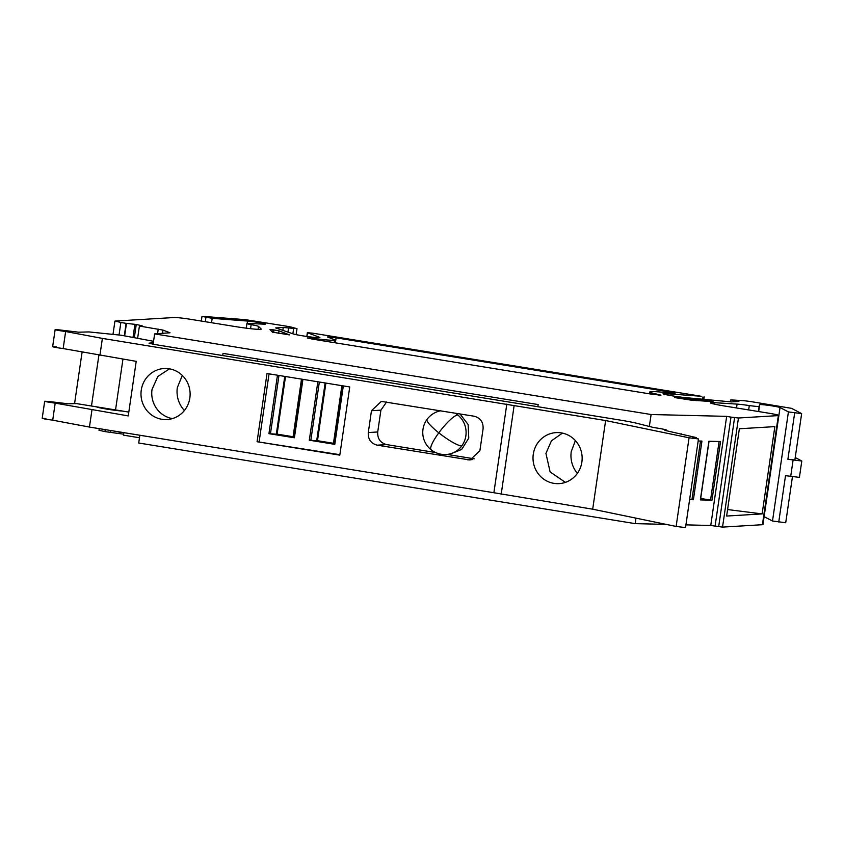 <?xml version="1.0" encoding="UTF-8"?>
<svg xmlns="http://www.w3.org/2000/svg" width="844" height="844" viewBox="0 0 844 844"><rect width="100%" height="100%" fill="white"/><g stroke="black" fill="none" stroke-linecap="round" stroke-linejoin="round"><path stroke-width="1.27" d="M52.644 346.705L55.134 329.656L58.88 329.846C53.119 329.508 55.366 330.067 65.642 331.523L102.388 338.402L605.623 420.544L689.063 437.793L676.128 526.445L592.688 509.196L605.623 420.544M76.477 403.58L68.195 403.801L48.435 401.449C42.664 401.111 44.911 401.67 55.198 403.126L128.256 415.913L136.211 361.348L63.152 348.572C52.877 347.116 50.629 346.557 56.39 346.895M45.945 418.497C40.185 418.16 42.432 418.719 52.708 420.175L89.453 427.064L493.877 492.738L506.811 404.076M267.02 373.523L349.743 386.953L339.794 455.148L257.072 441.718L267.02 373.523M474.17 416.229C480.447 417.917 483.422 422.116 483.084 428.847L479.898 450.675L470.045 459.991L377.194 445.168C370.917 443.48 367.942 439.27 368.29 432.55L371.466 410.722L381.319 401.406L474.17 416.229M169.233 368.807A25.542 24.56 -93.4 0 0 164.021 368.543A25.542 24.56 -93.4 0 0 141.264 390.097A25.542 24.56 -93.4 0 0 161.879 419.278A25.542 24.56 -93.4 0 0 167.091 419.542A25.542 24.56 -93.4 0 0 189.847 397.988A25.542 24.56 -93.4 0 0 169.233 368.807M153.355 342.706L149.008 343.181L153.766 344.352L620.361 420.122A27.609 1.604 -171.7 0 1 636.724 423.266L653.425 427.486A13.81 0.802 -171.7 0 1 666.834 430.25A13.81 0.802 -171.7 0 1 664.882 430.377L696.363 437.593L692.808 437.424L698.463 438.933L689.063 437.793M58.88 329.846L78.64 332.188L89.021 331.924L121.262 335.247L153.555 341.303M48.435 401.449L44.69 401.259L42.2 418.307M122.633 411.081A14.496 0.844 -171.7 0 1 107.979 409.298A14.496 0.844 -171.7 0 1 96.817 407.008M52.708 420.175L55.198 403.126M698.463 438.933L685.528 527.595L676.128 526.445M493.877 492.738L592.688 509.196M501.178 494.341L514.112 405.69M257.072 441.718L339.858 454.694M259.15 441.591L269.036 373.85M474.233 458.819L447.309 454.452M435.673 452.563L386.636 444.598C380.349 442.91 377.384 438.711 377.722 431.98L380.908 410.152L386.573 402.008M169.444 368.849L157.828 376.487L152.025 389.453A25.542 24.56 -93.4 0 0 172.44 418.592M533.292 454.177A25.542 24.56 -93.4 0 0 553.907 483.359A25.542 24.56 -93.4 0 0 559.118 483.623A25.542 24.56 -93.4 0 0 581.875 462.069A25.542 24.56 -93.4 0 0 561.271 432.888A25.542 24.56 -93.4 0 0 556.048 432.624A25.542 24.56 -93.4 0 0 533.292 454.177M562.431 433.109L551.427 440.842L545.941 453.418L550.109 471.912L565.396 482.378M65.642 331.523L63.152 348.572M284.755 376.392L276.326 434.185L268.93 433.658L294.408 437.793L293.068 436.897L301.498 379.114M325.13 382.954L316.7 440.737L309.315 440.209L334.783 444.345L333.443 443.459L341.873 385.676M285.504 376.519L277.106 434.132L276.326 434.185M293.09 436.728L277.106 434.132M325.889 383.081L317.481 440.695L316.7 440.737M333.464 443.29L317.481 440.695M82.047 352.381L74.62 403.284L91.479 406.017L98.875 355.292M122.939 359.196L115.544 409.931L91.479 406.017M139.851 435.251L138.722 443.016L635.184 523.628L635.975 518.153M153.133 344.246L154.642 333.897L651.093 414.52L649.352 426.463M128.815 412.083L115.544 409.931M537.85 406.724L538.166 404.561L223.038 353.383L222.721 355.556M154.642 333.897L170.013 332.779L162.987 330.088L139.408 326.048L137.688 337.885M139.408 326.048L142.182 325.816L136.253 324.486L126.115 323.336L124.311 335.701M126.115 323.336L120.861 322.492L119.046 334.931M258.095 329.371L258.528 326.406L261.207 329.086A20.71 1.203 8.3 0 1 261.26 329.192A20.71 1.203 8.3 0 1 235.107 326.544L191.24 319.422A13.81 0.802 8.3 0 0 174.328 317.513L115.248 321.068L120.861 322.492M685.929 524.873L710.754 525.474L722.538 527.11L762.417 524.704A13.81 0.802 8.3 0 0 762.955 524.567L778.864 415.459A13.81 0.802 8.3 0 0 768.979 413.233L725.123 406.112A20.71 1.203 8.3 0 1 710.289 402.778A20.71 1.203 8.3 0 1 714.214 402.651L737.086 404.118A13.81 0.802 8.3 0 1 749.293 405.563A11.046 0.644 8.3 0 0 759.125 406.354L758.366 411.513M666.148 524.388L635.184 523.628M139.492 437.762L123.498 435.156L123.857 432.645M123.635 434.185L104.941 431.601L105.226 429.628M99.244 428.647L99.012 430.271L104.941 431.601M759.125 406.354L759.674 404.656A10.36 0.601 8.3 0 1 765.297 404.951A10.36 0.601 8.3 0 1 780.035 407.536L764.115 516.644L772.503 521.012L785.722 522.731L792.432 476.765M715.068 526.223L730.978 417.115L726.673 416.356L651.093 414.52M794.668 412.916L787.895 459.284L794.869 459.991L801.642 413.623L788.423 411.904L780.035 407.536M801.642 413.623L791.566 408.348L753.154 401.966A11.046 0.644 8.3 0 0 744.049 400.721L730.83 399.898L738.89 401.459L731.337 401.913L686.151 397.682A13.81 0.802 8.3 0 1 671.265 395.678A13.81 0.802 8.3 0 1 663.004 393.726A13.81 0.802 8.3 0 1 663.532 393.589A13.81 0.802 8.3 0 1 667.182 393.758L701.237 396.269L312.596 333.158L307.48 332.705L319.475 337.305A13.81 0.802 8.3 0 1 319.876 337.558A13.81 0.802 8.3 0 1 319.338 337.695A13.81 0.802 8.3 0 1 305.961 336.334A13.81 0.802 8.3 0 1 292.952 333.834L275.703 327.926L283.257 327.472L297.004 328.685L296.128 334.646M201.294 321.047L201.969 316.426L203.309 316.405L245.498 319.676L285.23 325.984A11.046 0.644 8.3 0 1 292.182 327.345L297.004 328.685M201.969 316.426L212.171 318.325L247.524 321.058L247.176 323.442M258.528 326.406A13.81 0.802 8.3 0 0 251.143 324.666A11.046 0.644 8.3 0 1 246.923 323.537A11.046 0.644 8.3 0 1 248.495 323.442L264.024 324.17A10.36 0.601 8.3 0 0 265.491 324.075A10.36 0.601 8.3 0 0 264.024 323.547A10.36 0.601 8.3 0 0 247.524 321.058M730.978 417.115L738.458 418.002L778.337 415.596A13.81 0.802 8.3 0 0 778.864 415.459M312.206 339.066L652.212 394.275L660.936 395.161L658.753 394.538A27.609 1.604 8.3 0 1 650.735 392.565A34.52 1.994 8.3 0 1 650.007 392.207A34.52 1.994 8.3 0 1 649.817 391.943A34.52 1.994 8.3 0 1 660.272 392.027L675.116 393.177L670.178 392.059L336.112 337.822L327.388 336.935L333.813 339.446A27.609 1.604 8.3 0 1 334.614 339.963A27.609 1.604 8.3 0 1 312.734 338.349L307.258 337.948L312.206 339.066M272.633 332.251L272.992 329.804L269.911 329.582L272.485 332.167L289.503 334.889L279.016 330.837L274.026 329.93L273.646 332.536M272.992 329.804L274.026 329.93M713.053 401.617L691.732 400.246L674.493 397.535L706.038 400.225L713.053 401.617M257.768 359.027L257.452 361.19M182.304 375.432L177.324 387.628A26.924 25.89 -93.4 0 0 184.403 410.511M575.386 440.6L571.24 451.603A26.924 25.89 -93.4 0 0 577.359 473.389M110.48 430.472L110.195 432.455M738.458 418.002L722.538 527.11M739.365 428.763L774.855 426.621L762.121 513.912L726.631 516.053L739.365 428.763M726.673 416.356L710.754 525.474M689.601 499.637L693.388 499.732L701.944 441.074L698.157 440.99M711.977 500.186L720.533 441.528L708.897 441.254L700.341 499.901L711.977 500.186L710.564 500.017L719.099 441.496M250.562 328.685L251.143 324.666M212.171 318.325L211.527 322.714M283.257 327.472L282.867 330.109M795.227 457.553L801.8 461.014L799.416 477.377L785.511 475.657L778.748 522.025M787.895 459.284L801.8 461.014M772.503 521.012L788.423 411.904M749.293 405.563L748.66 409.931M727.581 509.554L762.121 513.912M689.664 499.215L693.388 499.732M700.678 498.498L710.564 500.017M461.763 445.917A22.092 21.248 -93.4 0 0 457.722 414.953A22.092 4.579 -51.5 0 0 438.817 432.835A22.092 3.956 -143.7 0 1 427.053 419.384A22.092 22.092 0 0 0 431.094 449.757A22.092 4.579 128.5 0 1 438.817 432.835A22.092 3.956 36.3 0 0 461.763 445.917A22.092 21.248 86.6 0 1 446.181 454.515L449.578 454.315L461.7 449.419L468.768 438.089L468.135 424.564L460.022 413.929M89.453 427.064L91.943 410.015M102.388 338.402L99.898 355.461M467.798 459.874L472.271 459.611M377.194 445.168L386.636 444.598M368.29 432.55L377.722 431.98M371.466 410.722L380.908 410.152M294.408 437.793L302.933 379.346M277.465 375.211L268.93 433.658M343.318 385.908L334.783 444.345M317.84 381.773L309.315 440.209M278.963 375.453L270.449 433.848M301.941 379.188L293.427 437.572M319.338 382.015L310.824 440.399M342.316 385.75L333.802 444.134M162.987 330.088L162.491 333.422M157.564 333.718L158.239 329.107M134.386 337.315L136.253 324.486M134.945 324.275L133.067 337.094M124.669 335.754L126.484 323.315M110.564 432.434L110.849 430.535M119.025 433.383L119.236 431.896M120.333 433.594L120.555 432.107M778.337 415.596L762.417 524.704M718.666 526.73L734.586 417.611M205.282 321.701L205.925 317.312M292.868 333.802L293.585 328.896M287.983 331.924L288.511 328.327M306.931 336.482L307.48 332.705M702.63 399.138L702.957 396.923M667.013 394.887L667.182 393.758M733.457 401.786L733.636 400.605M790.691 476.491L793.086 460.128M759.674 404.656L758.661 411.555M736.527 407.968L737.086 404.118M714.013 404.033L714.214 402.651M278.636 333.443L279.016 330.837M705.9 401.153L706.038 400.225M312.618 339.13L312.734 338.349M335.384 342.822L336.112 337.822M670.178 392.059L670.052 392.893M650.524 394L650.735 392.565M658.658 395.129L658.753 394.538M691.964 499.564L700.509 441.043M457.722 414.953A22.092 21.248 -93.4 0 0 455.022 413.127M696.363 437.593L696.268 438.3M681.192 433.763L681.097 434.46M666.834 430.25L666.749 430.841M113.033 334.118L114.921 321.153M246.923 323.537L246.258 328.168M306.805 336.461L307.364 332.631M703.864 399.254L704.202 396.933M730.398 401.818L730.672 399.94M334.224 342.632L334.614 339.963M649.542 393.842L649.817 391.943M700.478 499.88L709.034 441.254M431.094 449.757A22.092 22.092 0 0 0 446.181 454.515M440.621 410.785A22.092 22.092 0 0 0 427.053 419.384"/></g></svg>
